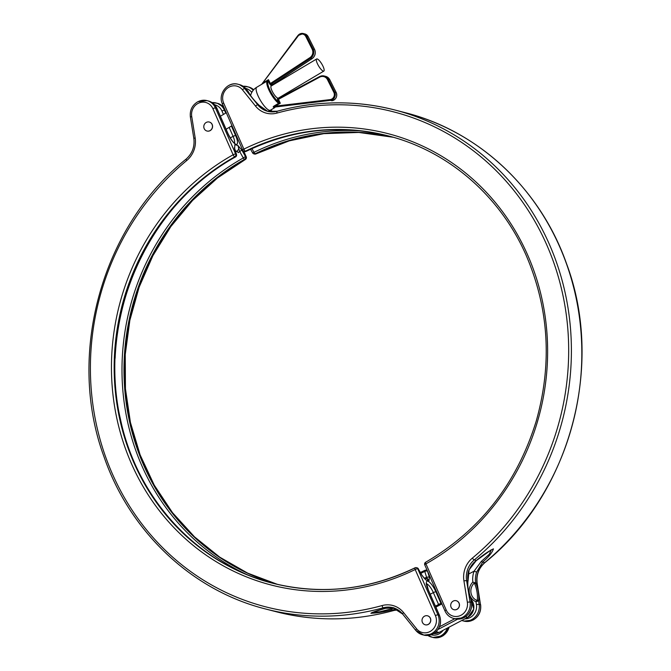 <?xml version="1.0" encoding="UTF-8"?>
<svg xmlns="http://www.w3.org/2000/svg" width="671" height="671" viewBox="0 0 671 671"><rect width="100%" height="100%" fill="white"/><g stroke="black" fill="none" stroke-linecap="round" stroke-linejoin="round"><path stroke-width="1.01" d="M323.288 71.118A7.029 1.87 -120.7 0 1 318.171 65.188A7.029 1.87 -120.7 0 1 316.637 58.989A7.029 1.87 -120.7 0 1 317.182 58.947A7.029 1.87 -120.7 0 1 322.298 64.869A7.029 1.87 -120.7 0 1 323.833 71.076A7.029 1.87 -120.7 0 1 323.288 71.118M323.833 71.076L278.39 98.109A7.029 1.87 -120.7 0 1 277.853 98.151A7.029 1.87 -120.7 0 1 272.728 92.221A7.029 1.87 -120.7 0 1 271.193 86.022L316.637 58.989M206.324 122.399A4.638 4.32 104.5 0 1 212.464 125.997A4.638 4.32 104.5 0 1 206.978 131.021A4.638 4.32 104.5 0 1 206.324 122.399M209.344 122.047A4.638 4.32 104.5 0 1 210.048 130.686A4.638 4.32 104.5 0 1 207.02 131.03M424.542 616.163A4.638 4.32 104.5 0 1 430.681 619.761A4.638 4.32 104.5 0 1 425.196 624.785A4.638 4.32 104.5 0 1 424.542 616.163M427.561 615.81A4.638 4.32 104.5 0 1 428.266 624.441A4.638 4.32 104.5 0 1 425.238 624.793M274.699 107.503L273.558 107.209C272.854 106.974 273.323 106.395 274.959 105.481L275.445 106.119L330.107 99.61A4.923 4.58 -75.5 0 0 333.831 92.313L327.456 79.614A6.333 5.896 -75.5 0 0 319.74 77.106A6.333 5.896 -75.5 0 0 319.681 77.131L319.631 76.569M263.686 83.112L263.569 82.575L268.459 79.664L270.388 83.506L309.901 57.656A6.333 5.896 -75.5 0 0 312.174 49.201L305.8 36.502A4.923 4.58 -75.5 0 0 298.15 35.974L297.882 35.622A5.628 5.234 104.5 0 1 306.63 36.226L313.005 48.916A7.029 6.551 104.5 0 1 310.48 58.318L270.916 84.194L270.388 83.506L269.557 83.791L268.257 81.216A12.657 3.363 59.3 0 0 270.321 90.895A12.657 3.363 59.3 0 0 278.834 102.26L280.293 103.233L278.473 103.166A13.361 3.556 -120.7 0 1 269.482 91.181A13.361 3.556 -120.7 0 1 267.318 80.956L268.459 79.664L268.257 81.216A0.705 0.679 -124.9 0 0 267.318 80.956L267.318 80.956M231.973 125.72L226.236 129.134A7.029 1.87 -120.7 0 1 226.077 129.193M397.098 609.369L391.629 609.956C384.013 611.952 377.102 613.059 370.895 613.277C373.042 611.977 377.848 610.333 385.33 608.329L393.583 607.892M235.722 151.94A240.503 223.921 104.5 0 1 236.888 151.269C238.859 149.708 239.203 147.779 237.911 145.49L234.833 144.693L234.657 148.476A2.114 1.141 163 0 0 234.439 148.148L234.456 147.586M246.987 574.628A232.401 216.381 104.5 0 1 121.996 372.07A232.401 216.381 104.5 0 1 243.288 157.953L239.631 151.461L237.911 145.49L241.828 150.061L238.171 152.661A2.114 0.57 60.3 0 0 236.888 151.269L235.395 150.883M424.441 578.427L421.942 575.332M424.617 578.117A239.119 222.629 -75.5 0 0 424.877 577.991L426.63 577.454A2.114 1.141 -17 0 1 429.39 577.337L428.995 580.792L427.083 578.754L423.946 577.949M403.565 612.564L416.649 628.861A11.952 11.13 -75.5 0 0 431.21 630.79A11.952 11.13 -75.5 0 0 435.412 615.601L415.19 569.528A233.122 217.052 104.5 0 1 131.373 463.502A233.122 217.052 104.5 0 1 233.122 154.766L212.9 108.694A11.952 11.13 -75.5 0 0 198.071 103.401A11.952 11.13 -75.5 0 0 191.713 116.444L195.16 137.807A23.208 21.606 104.5 0 1 186.723 160.528A255.626 238.004 -75.5 0 0 112.242 473.558A255.626 238.004 -75.5 0 0 382.084 605.569A23.208 21.606 104.5 0 1 403.565 612.564A2.114 0.629 -38.8 0 0 402.659 614.074A2.114 0.629 -38.8 0 0 402.785 614.15A21.095 19.644 -75.5 0 0 392.879 607.691A21.095 19.644 -75.5 0 0 383.258 607.792L385.33 608.329A2.114 0.956 72.9 0 0 385.515 608.312L371.759 612.615L379.811 611.793L394.28 608.119M424.718 578.679L425.917 580.004L428.995 580.792L426.63 577.454L424.785 571.424A232.401 216.381 104.5 0 1 420.893 573.294M319.715 76.544A7.029 6.551 104.5 0 1 324.219 75.991A7.029 6.551 104.5 0 1 328.287 79.337L334.661 92.028A5.628 5.234 104.5 0 1 330.409 100.365L273.558 107.209M382.084 605.569A2.114 0.679 -105.5 0 0 383.258 607.792A257.731 239.966 104.5 0 1 265.766 609.042L276.2 611.742A257.731 239.966 -75.5 0 0 393.692 610.493L391.629 609.956L391.059 608.849M394.28 608.052C392.778 607.28 389.859 607.372 385.515 608.312L385.515 608.312A2.114 0.956 72.9 0 0 385.682 608.22M273.374 107.167L280.293 103.233L278.28 98.847L319.564 76.62M278.473 103.166A0.705 0.579 125.5 0 0 278.834 102.26L277.526 99.66L278.356 99.383L278.28 98.847M331.96 100.742L331.893 100.751A5.628 5.234 -75.5 0 0 336.154 92.413L329.771 79.715A7.029 6.551 -75.5 0 0 325.712 76.377L329.822 79.748L327.456 79.614M272.074 85.502L270.665 85.133A0.705 0.654 104.5 0 1 270.916 84.194L272.409 84.58L272.376 84.018L272.409 84.58L311.973 58.704A7.029 6.551 -75.5 0 0 314.498 49.302L308.123 36.611A5.628 5.234 -75.5 0 0 304.869 33.936L303.376 33.55L297.832 35.622L261.656 84.345M261.807 84.244L298.15 35.974M268.299 81.132A0.705 0.612 -119.7 0 0 267.452 80.872L267.452 80.872A0.705 0.612 -119.7 0 0 267.444 80.881M278.951 102.344A0.705 0.528 105.4 0 1 278.683 103.267L274.959 105.481M453.235 601.073A4.638 4.32 104.5 0 1 459.375 604.68A4.638 4.32 104.5 0 1 453.89 609.696A4.638 4.32 104.5 0 1 453.235 601.073M453.932 609.713A4.638 4.32 -75.5 0 0 459.467 604.697A4.638 4.32 -75.5 0 0 456.255 600.721M468.064 580.776L467.955 581.396A1.409 0.99 -172.1 0 0 467.855 580.918L467.922 580.583A21.095 19.644 104.5 0 1 468.928 570.082L476.343 560.478C482.55 555.269 488.245 551.403 493.437 548.861C492.321 552.51 488.723 556.922 482.642 562.105L476.628 572.069L474.036 571.214L481.325 561.392L489.335 554.221L491.315 549.767M474.431 582.646L475.789 582.973A1.409 0.646 157.2 0 1 474.741 583.854L474.431 582.646L472.837 582.076A23.208 21.606 104.5 0 1 474.036 571.214L468.048 574.359M268.375 111.495L267.494 111.21A21.095 19.644 104.5 0 1 259.375 105.506L259.031 105.196A14.376 2.994 -132.6 0 1 248.186 91.575L248.186 91.575A1.409 1.174 -23.8 0 1 248.463 91.944L246.19 89.008A2.114 0.629 -38.8 0 1 246.232 89.142M477.257 600.092A1.409 1.023 -170.7 0 1 478.566 600.83L479.119 604.303L480.486 604.655L477.039 583.292L475.789 582.973A14.376 4.747 -102.3 0 1 478.566 600.83L475.982 601.753L477.257 600.092A13.068 4.311 77.7 0 0 474.741 583.854M251.944 148.626L254.007 152.309A232.401 216.381 104.5 0 1 361.686 130.979M259.467 105.548L267.519 111.21A2.114 0.763 109.6 0 0 267.494 111.21M468.928 570.082L469.071 570.107C470.925 565.745 473.382 562.55 476.444 560.52L476.427 560.411M470.916 599.488L470.857 598.842A14.376 4.747 -102.3 0 1 467.855 580.918L466.605 580.6L470.052 601.962L471.419 602.315L470.857 598.842A1.409 0.688 156.4 0 0 470.849 598.566L471.419 602.315A14.066 13.093 -75.5 0 1 463.946 617.664A14.066 13.093 -75.5 0 1 454.93 618.763L464.106 617.655C469.775 614.217 472.258 609.134 471.562 602.407M229.071 85.368A14.066 13.093 104.5 0 1 238.088 84.269A14.066 13.093 104.5 0 1 244.697 88.572L257.781 104.869A21.095 19.644 -75.5 0 0 267.687 111.327A21.095 19.644 -75.5 0 0 277.308 111.227A257.731 239.966 104.5 0 1 394.8 109.985A257.731 239.966 104.5 0 1 567.305 303.695A257.731 239.966 104.5 0 1 474.28 559.941L476.444 560.52L491.323 549.759M484.881 562.625A2.114 0.47 -129.7 0 1 484.714 562.642A257.731 239.966 -75.5 0 0 577.739 306.395A257.731 239.966 -75.5 0 0 405.234 112.678C478.44 131.046 540.289 188.945 566.509 263.594C604.965 365.838 569.889 494.351 484.881 562.625C478.717 568.136 476.15 575.055 477.182 583.384L477.039 583.292A21.095 19.644 104.5 0 1 484.714 562.642L482.642 562.105A2.114 0.755 -132.3 0 1 481.325 561.392M242.835 150.245A2.114 1.963 -75.5 0 0 244.101 151.344L244.722 151.503A2.114 1.963 -75.5 0 0 246.022 151.361A231.009 215.081 104.5 0 1 388.417 135.936M392.996 137.186A231.009 215.081 -75.5 0 0 255.223 153.743A2.114 1.963 104.5 0 1 252.699 152.887M470.656 598.373A1.409 0.688 156.4 0 1 470.849 598.566C468.417 592.468 467.452 586.748 467.955 581.396M477.618 601.224A1.409 0.688 -118.1 0 0 477.014 600.453A10.392 9.671 -75.5 0 1 474.363 582.956M441.895 603.942L435.865 607.112M439.539 626.748L454.795 618.729M436.175 631.705L439.044 632.443L467.737 617.362A11.248 10.476 -75.5 0 0 471.084 599.48M439.211 632.359L433.676 633.625A11.248 10.476 -75.5 0 0 439.044 632.443L467.905 617.27M465.523 616.792L467.838 617.354L473.768 609.125L471.076 599.429M457.656 619.157L438.088 629.44M190.514 117.064L191.713 116.444M234.405 143.024A8.79 2.449 62.3 0 0 233.097 136.381A2.114 0.495 -23.7 0 1 235.63 135.634A10.904 3.036 -117.7 0 1 236.041 144.34A10.904 3.036 -117.7 0 1 227.93 133.638L216.808 108.299A14.066 13.093 -75.5 0 0 208.371 100.969C212.313 102.084 215.173 104.559 216.943 108.392A2.114 0.495 156.3 0 0 216.808 108.299L215.441 107.947L235.664 154.02L236.284 154.179L234.439 148.148M439.43 615.466A2.114 0.495 156.3 0 0 439.463 615.299C442.088 623.225 439.941 629.457 433.013 633.994L423.846 635.11A14.066 13.093 -75.5 0 0 432.862 634.003A14.066 13.093 -75.5 0 0 439.32 615.206L428.199 589.859A10.904 3.036 -117.7 0 1 427.788 581.153A10.904 3.036 -117.7 0 1 435.898 591.847L440.906 603.263M274.867 107.553L270.396 110.22A13.361 3.556 -120.7 0 1 269.373 110.296A13.361 3.556 -120.7 0 1 258.838 97.513A13.361 3.556 -120.7 0 1 256.733 87.255A13.361 13.361 0 0 0 250.585 95.542M267.352 80.931L263.678 83.12M278.314 98.805L277.417 98.57L277.526 99.66M281.032 97.337A12.657 3.363 59.3 0 0 280.797 96.674L281.065 97.32M273.609 84.588A12.657 3.363 59.3 0 0 273.181 84.11M272.158 85.519L272.04 84.429M269.557 83.791L270.665 85.133M272.77 583.25A231.009 215.081 104.5 0 1 115.714 388.903A231.009 215.081 104.5 0 1 235.362 156.972L234.741 156.813A231.009 215.081 -75.5 0 0 115.11 388.912A231.009 215.081 -75.5 0 0 272.46 583.166A231.009 215.081 -75.5 0 0 414.904 567.943M197.987 101.715A14.066 13.093 104.5 0 1 207.004 100.608A14.066 13.093 104.5 0 1 215.441 107.947A2.114 0.495 156.3 0 0 212.9 108.694M422 575.424L418.343 568.933L417.731 568.773L437.953 614.854L439.32 615.206A2.114 0.495 156.3 0 1 439.463 615.299L428.333 589.952A2.114 0.495 156.3 0 0 428.199 589.859M435.412 615.601A2.114 0.495 156.3 0 1 437.953 614.854A14.066 13.093 104.5 0 1 436.016 629.843A14.066 13.093 104.5 0 1 422.478 634.749A14.066 13.093 104.5 0 1 415.869 630.446A2.114 0.629 -38.8 0 1 415.743 630.371A2.114 0.629 -38.8 0 1 416.649 628.861M245.435 159.337A2.114 0.57 -119.3 0 1 245.334 159.497L217.58 177.916L192.569 200.444L170.837 226.563L152.896 255.701L139.123 287.213L129.839 320.394L125.242 354.506L125.443 388.786L130.426 422.478L140.096 454.821L154.221 485.099L172.489 512.644L194.498 536.85L219.752 557.165L247.691 573.151L277.693 584.449A231.009 215.081 104.5 0 1 125.309 388.752A231.009 215.081 104.5 0 1 245.175 159.505L244.554 159.346A231.009 215.081 -75.5 0 0 124.705 388.761A231.009 215.081 -75.5 0 0 277.383 584.374M420.457 572.514A231.009 215.081 -75.5 0 0 424.718 570.484M241.828 150.061L245.477 156.553L246.098 156.712L243.665 151.176M212.078 102.604A14.066 13.093 104.5 0 1 216.07 102.957A14.066 13.093 104.5 0 1 224.508 110.287L225.288 110.489M223.451 114.422L221.967 111.034A2.114 0.495 -23.7 0 1 224.508 110.287L225.724 113.072M231.428 126.047L235.63 135.634M224.005 107.57A14.066 13.093 -75.5 0 0 217.438 103.309L223.938 107.41M447.314 628.148A14.066 13.093 104.5 0 1 431.545 637.098A14.066 13.093 104.5 0 1 427.88 635.471M427.855 635.471L432.912 637.45A14.066 13.093 -75.5 0 0 449.084 627.217M427.578 571.323L429.39 577.337M397.886 609.838L393.827 610.493A2.114 0.679 -105.5 0 1 393.692 610.493A21.095 19.644 104.5 0 1 397.869 609.822M229.147 127.398L233.097 136.381L230.228 137.891M221.967 111.034A11.952 11.13 -75.5 0 0 214.594 104.76M438.574 604.487L433.357 592.602A8.79 2.449 62.3 0 0 426.622 583.938M435.898 591.847A2.114 0.495 -23.7 0 0 433.357 592.602L430.22 594.246M431.134 634.808A11.952 11.13 -75.5 0 0 443.07 630.379M141.489 256.255A239.119 222.629 -75.5 0 0 115.102 358.322M330.107 99.61L330.409 100.365L331.927 100.759C336.087 99.484 337.513 96.716 336.196 92.447L333.831 92.313M319.681 77.131L278.356 99.383M312.174 49.201L314.548 49.335L308.165 36.637L305.8 36.502M309.901 57.656L312.032 58.696C315.194 56.205 316.033 53.084 314.548 49.335L314.54 49.394M261.958 84.034L297.84 35.672M428.308 590.119A2.114 0.495 156.3 0 0 428.333 589.952L426.655 583.51L426.16 584.013M216.918 108.559A2.114 0.495 156.3 0 0 216.943 108.392L228.065 133.739A2.114 0.495 156.3 0 0 227.93 133.638M228.048 133.898A2.114 0.495 156.3 0 0 228.065 133.739C230.95 139.375 233.181 142.537 234.775 143.242L234.775 143.242M424.76 578.721L422.042 575.341L418.343 568.933A2.114 1.963 -75.5 0 0 417.085 567.834L416.465 567.674A2.114 2.114 0 0 0 415.005 567.825A2.114 0.604 63.8 0 1 415.164 567.817A2.114 1.963 104.5 0 1 417.731 568.773A2.114 0.495 156.3 0 0 415.19 569.528A2.114 0.604 63.8 0 1 415.005 567.825C368.547 590.086 321.032 595.202 272.46 583.166M186.286 159.077A2.114 0.47 50.3 0 0 186.119 159.094A2.114 0.47 50.3 0 0 186.723 160.528M193.961 138.427L195.16 137.807M233.122 154.766A2.114 0.495 -23.7 0 1 235.664 154.02A2.114 1.963 -75.5 0 1 234.741 156.813A2.114 0.57 -119.3 0 1 233.122 154.766M243.791 151.235L246.232 156.813A2.114 2.114 0 0 1 245.334 159.497A2.114 0.57 -119.3 0 1 245.175 159.505A2.114 1.963 104.5 0 0 246.098 156.712A2.114 0.495 -23.7 0 1 246.232 156.813A2.114 0.495 -23.7 0 1 246.198 156.997M236.284 154.179A2.114 1.963 104.5 0 1 235.362 156.972A2.114 0.57 -119.3 0 0 235.521 156.955A2.114 2.114 0 0 0 236.502 154.506A2.114 1.141 163 0 0 236.284 154.179M235.622 156.796A2.114 0.57 -119.3 0 1 235.521 156.955C147.31 204.429 96.901 319.136 120.411 419.006C137.077 499.174 198.054 564.764 273.08 583.325M417.085 567.834A2.114 2.114 0 0 1 418.394 568.849L418.301 568.832M245.477 156.553L243.288 157.953A2.114 0.57 -119.3 0 0 244.554 159.346A2.114 1.963 -75.5 0 0 245.477 156.553M424.785 571.424A2.114 1.141 -17 0 1 427.544 571.315A2.114 1.963 104.5 0 0 426.278 570.216A2.114 2.114 0 0 0 424.818 570.367A2.114 0.604 63.8 0 0 424.785 571.424M426.899 570.375A2.114 2.114 0 0 1 427.209 570.484A2.114 1.963 -75.5 0 0 426.899 570.375L426.278 570.216A2.114 1.963 104.5 0 0 424.978 570.358A2.114 0.604 63.8 0 0 424.818 570.367L420.423 572.464M277.417 98.57A0.705 0.654 -75.5 0 0 277.819 98.905L277.819 98.905A0.705 0.654 -75.5 0 0 278.197 98.889M329.822 79.807L336.196 92.497M308.165 36.695L304.869 33.936M272.132 85.469A0.705 0.654 104.5 0 1 272.409 84.58M480.629 604.747C481.325 611.482 478.842 616.565 473.172 619.996L463.997 621.111A14.066 13.093 -75.5 0 0 473.013 620.004A14.066 13.093 -75.5 0 0 480.486 604.655L477.182 583.384M467.36 602.197L470.052 601.962A14.066 13.093 104.5 0 1 462.579 617.312A14.066 13.093 104.5 0 1 453.562 618.41C449.62 617.295 446.76 614.821 444.99 610.987A2.114 0.495 -23.7 0 1 446.173 609.939A11.952 11.13 -75.5 0 0 461.011 615.24A11.952 11.13 -75.5 0 0 467.36 602.197L463.921 580.826A23.208 21.606 104.5 0 1 472.35 558.113A255.626 238.004 -75.5 0 0 546.831 245.074A255.626 238.004 -75.5 0 0 276.997 113.072A23.208 21.606 104.5 0 1 255.517 106.077L242.432 89.78A11.952 11.13 -75.5 0 0 227.863 87.842A11.952 11.13 -75.5 0 0 223.661 103.04L243.883 149.113A233.122 217.052 104.5 0 1 527.708 255.131A233.122 217.052 104.5 0 1 425.951 563.866L446.173 609.939M445.125 611.08A2.114 0.495 -23.7 0 1 444.99 610.987L424.768 564.907A2.114 0.495 156.3 0 1 425.951 563.866A2.114 0.57 -119.3 0 1 425.666 562.223A2.114 2.114 0 0 0 424.768 564.907M425.666 562.223C480.126 530.509 517.005 483.38 536.305 420.843C552.334 363.573 548.937 308.383 526.123 255.274C500.113 195.89 448.27 151.042 388.106 135.852A231.009 215.081 -75.5 0 0 245.401 151.201L246.022 151.361A2.114 0.604 63.8 0 0 246.182 151.352C292.631 129.092 340.147 123.976 388.727 136.012M472.35 558.113A2.114 0.47 -129.7 0 0 474.28 559.941A21.095 19.644 -75.5 0 0 466.605 580.6L463.921 580.826M476.628 572.069A21.095 19.644 -75.5 0 0 475.622 582.571M255.517 106.077A2.114 0.629 141.2 0 1 257.781 104.869L259.031 105.196M270.656 110.061L273.114 111.881A21.095 19.644 104.5 0 1 270.631 110.078M270.086 110.396A21.095 19.644 -75.5 0 0 272.359 111.906M248.186 91.575L246.064 88.933A14.066 13.093 -75.5 0 0 239.455 84.621L238.088 84.269C227.695 81.015 217.488 94.125 222.47 104.08A2.114 0.495 156.3 0 1 223.661 103.04M242.432 89.78A2.114 0.629 -38.8 0 1 244.697 88.572L246.064 88.933A2.114 0.629 -38.8 0 1 246.19 89.008L239.455 84.621M252.657 152.787L254.007 152.309A2.114 0.604 -116.2 0 0 255.223 153.743L255.836 153.902A231.009 215.081 104.5 0 1 393.307 137.27L358.775 132.447L323.774 133.655L289.209 140.868L255.995 153.894A2.114 0.604 63.8 0 1 255.836 153.902A2.114 1.963 104.5 0 1 254.535 154.045A2.114 2.114 0 0 0 255.995 153.894M464.995 618.847A11.952 11.13 -75.5 0 0 476.435 604.537L479.119 604.303A14.066 13.093 104.5 0 1 462.629 620.75L463.997 621.111M253.68 89.746A14.066 13.093 -75.5 0 0 248.522 86.97L243.145 86.249A14.066 13.093 104.5 0 1 247.154 86.618A14.066 13.093 104.5 0 1 253.21 90.283M251.768 92.455L251.499 92.12A11.952 11.13 -75.5 0 0 245.687 88.413M476.435 604.537L475.982 601.753A11.952 11.122 104.5 0 1 472.837 582.076M252.363 91.449A2.114 0.629 141.2 0 0 251.499 92.12M277.308 111.227A2.114 0.679 74.5 0 0 277.173 111.227A2.114 0.679 74.5 0 0 276.997 113.072M242.701 150.153A2.114 2.114 0 0 0 244.101 151.344A2.114 1.963 -75.5 0 0 245.401 151.201A2.114 0.604 63.8 0 1 243.883 149.113A2.114 0.495 156.3 0 0 242.701 150.153L222.47 104.08M435.437 606.139L441.468 602.969M325.712 76.377L324.219 75.991L319.656 76.544L277.819 98.905M208.371 100.969L207.004 100.608L197.828 101.724C192.158 105.154 189.675 110.245 190.371 116.972L193.818 138.335C194.85 146.664 192.283 153.584 186.119 159.094C101.623 226.991 66.37 354.431 103.888 456.414C129.78 531.868 191.99 590.547 265.766 609.042M226.278 112.745L220.39 116.242M267.452 80.872L256.733 87.255M392.879 607.691L402.659 614.074L415.743 630.371L423.846 635.11M212.061 102.588L217.438 103.309M226.353 129.839A11.248 11.248 0 0 0 226.513 128.966M267.939 111.361A13.361 13.361 0 0 0 270.396 110.22M449.26 627.125L443.045 635.781L432.912 637.45M393.827 610.493C354.38 621.229 315.177 621.648 276.2 611.742M234.657 148.476L236.502 154.506M271.99 84.403L272.208 84.982L312.032 58.696M273.634 84.571L273.214 84.085M453.562 618.41L454.93 618.763M267.687 111.327L277.173 111.227C316.62 100.491 355.823 100.071 394.8 109.985L405.234 112.678M267.519 111.21L269.088 111.688M468.064 580.734L469.071 570.107M461.824 620.516L462.629 620.75M253.697 89.721L248.522 86.97M250.577 149.256L252.606 152.879A2.114 2.114 0 0 0 253.915 153.885L254.535 154.045M258.972 105.095C253.864 100.172 250.358 95.785 248.463 91.944M244.722 151.503A2.114 2.114 0 0 0 246.182 151.352"/></g></svg>
